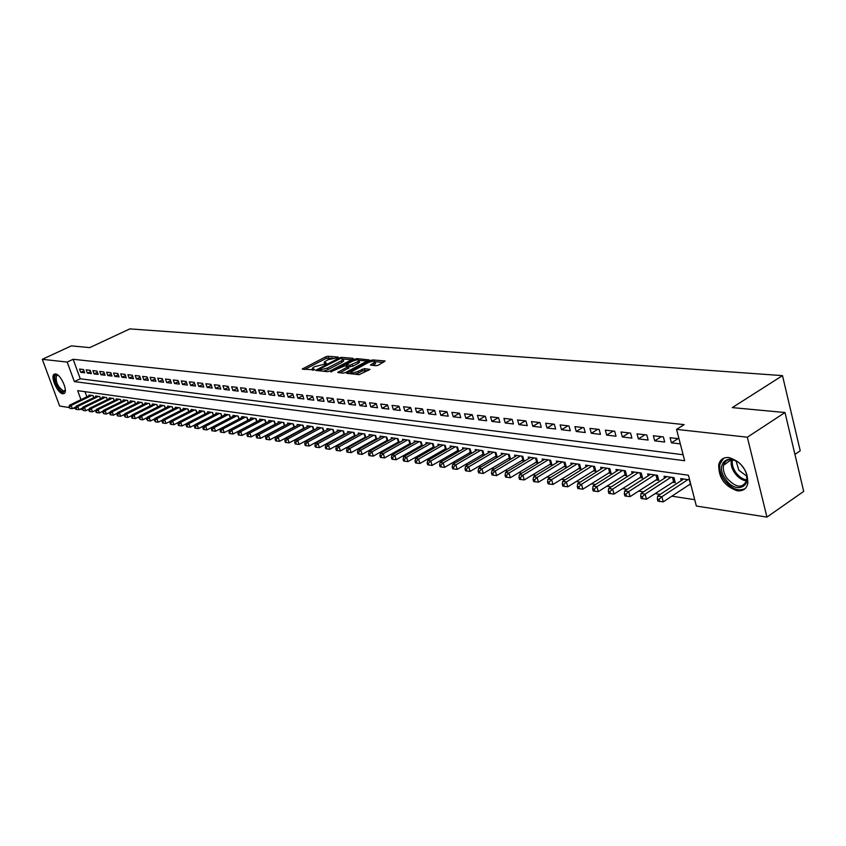 <?xml version="1.0" encoding="UTF-8"?>
<svg xmlns="http://www.w3.org/2000/svg" width="846" height="846" viewBox="0 0 846 846"><rect width="100%" height="100%" fill="white"/><g stroke="black" fill="none" stroke-linecap="round" stroke-linejoin="round"><path stroke-width="1.27" d="M338.03 357.604L338.231 357.086L327.931 356.24L325.721 356.811L302.244 369.036L314.3 369.882L314.522 369.353L312.248 368.327L314.215 366.815L326.218 363.717L326.429 363.188L324.134 362.183L327.962 359.719L338.03 357.604M737.257 490.786C724.641 486.376 718.455 477.662 718.719 464.644C720.105 459.494 723.52 457.126 728.966 457.559C741.413 461.63 747.705 470.207 747.843 483.288C746.51 488.851 742.978 491.357 737.257 490.786M62.816 393.792C57.74 393.527 50.221 377.02 53.975 374.344L55.466 373.921C60.51 374.048 68.124 390.651 64.391 393.348L62.816 393.792M376.015 365.758L378.363 365.165L385.12 360.946L372.811 359.931L370.506 360.523L346.617 373.213L359.116 374.683L370.04 369.406L364.446 368.613L358.175 371.278C353.808 373.075 351.439 373.319 351.058 372.018L367.999 362.712C372.346 360.935 374.715 360.692 375.095 361.982L370.411 364.986L376.015 365.758M69.034 407.518L59.643 406.038L42.3 359.317L71.297 345.887L89.75 347.611L129.829 328.893L782.497 375.624L732.287 407.603L785.003 412.52L747.346 437.202L766.941 517.107L696.353 506.024L688.401 475.219L77.673 390.662L80.973 399.64M42.3 359.317L67.183 362.067L74.353 381.599L684.657 460.721L676.567 429.387L747.346 437.202M676.567 429.387L684.128 424.618L73.137 359.286L67.183 362.067M352.919 359.064L353.194 358.323L341.488 357.361L339.246 357.932L315.643 370.305L327.518 371.69L329.803 371.108L352.919 359.064M356.959 358.63L369.279 359.92L345.443 372.578L343.116 373.171L337.691 372.377L348.362 366.498L344.671 365.895L330.733 371.806L354.675 359.212L356.959 358.63L357.34 359.857M689.226 484.716L690.907 484.959M672.38 482.283L675.298 482.696L673.987 477.652L664.015 476.245L664.522 478.202M655.893 479.904L658.748 480.317L657.427 475.315L647.666 473.929L648.173 475.833M639.745 477.567L642.548 477.969L641.226 473.02L631.655 471.677L632.152 473.517M623.925 475.283L626.664 475.685L625.342 470.778L615.973 469.456L616.459 471.254M608.422 473.051L611.119 473.432L609.797 468.589L600.618 467.288L601.094 469.033M593.247 470.852L595.88 471.233L594.558 466.432L585.559 465.163L586.024 466.865M578.357 468.705L580.938 469.086L579.616 464.317L570.796 463.079L571.262 464.729M563.774 466.601L566.302 466.971L564.98 462.254L556.33 461.028L556.784 462.646M549.466 464.539L551.952 464.898L550.63 460.224L542.149 459.029L542.593 460.605M535.433 462.508L537.876 462.868L536.554 458.236L528.232 457.062L528.676 458.595M521.675 460.531L524.065 460.869L522.743 456.29L514.59 455.137L515.024 456.629M508.182 458.574L510.519 458.913L509.197 454.376L501.202 453.245L501.625 454.704M494.931 456.671L497.237 456.999L495.915 452.494L488.057 451.383L488.48 452.811M481.934 454.788L484.187 455.116L482.876 450.654L475.166 449.564L475.579 450.95M469.17 452.948L471.391 453.266L470.08 448.845L462.508 447.777L462.91 449.131M456.65 451.14L458.828 451.457L457.506 447.069L450.083 446.022L450.484 447.344M444.351 449.363L446.466 449.67L445.176 445.334L437.879 444.298L438.27 445.588M432.274 447.619L434.241 447.904M420.409 445.905L422.249 446.17M408.755 444.224L410.458 444.478M397.303 442.574L398.878 442.807M386.051 440.946L387.51 441.157M374.99 439.349L376.333 439.55M364.118 437.784L365.345 437.964M353.427 436.24L354.548 436.399M342.916 434.728L343.931 434.865M332.584 433.237L333.483 433.364M322.421 431.767L323.225 431.883M312.417 430.318L313.126 430.424M302.582 428.901L303.196 428.985M83.511 369.533L79.545 369.068L80.73 372.325L84.695 372.8L83.511 369.533M90.194 370.305L86.165 369.839L87.36 373.118L91.389 373.594L90.194 370.305M96.962 371.098L92.891 370.622L94.086 373.921L98.168 374.408L96.962 371.098M103.836 371.891L99.701 371.415L100.907 374.736L105.041 375.233L103.836 371.891M110.794 372.705L106.607 372.219L107.812 375.561L112 376.058L110.794 372.705M117.858 373.52L113.607 373.023L114.813 376.396L119.064 376.904L117.858 373.52M125.018 374.355L120.703 373.847L121.919 377.242L126.234 377.76L125.018 374.355M132.272 375.201L127.905 374.693L129.121 378.099L133.499 378.627L132.272 375.201M139.643 376.047L135.212 375.539L136.428 378.976L140.859 379.505L139.643 376.047M147.109 376.925L142.614 376.396L143.841 379.854L148.336 380.393L147.109 376.925M154.681 377.802L150.123 377.274L151.349 380.753L155.918 381.303L154.681 377.802M162.369 378.691L157.747 378.151L158.974 381.662L163.606 382.223L162.369 378.691M170.173 379.6L165.478 379.05L166.715 382.593L171.41 383.153L170.173 379.6M178.083 380.52L173.324 379.97L174.562 383.524L179.331 384.095L178.083 380.52M186.12 381.451L181.287 380.89L182.525 384.475L187.368 385.057L186.12 381.451M194.273 382.403L189.367 381.832L190.614 385.438L195.521 386.03L194.273 382.403M202.543 383.365L197.562 382.783L198.821 386.421L203.801 387.013L202.543 383.365M210.95 384.338L205.895 383.746L207.143 387.415L212.209 388.018L210.95 384.338M219.474 385.332L214.345 384.729L215.603 388.43L220.743 389.044L219.474 385.332M228.134 386.336L222.921 385.734L224.19 389.446L229.403 390.069L228.134 386.336M236.933 387.362L231.645 386.738L232.914 390.492L238.202 391.127L236.933 387.362M245.869 388.399L240.497 387.775L241.766 391.55L247.148 392.195L245.869 388.399M254.942 389.446L249.485 388.811L250.765 392.618L256.222 393.274L254.942 389.446M264.164 390.524L258.622 389.879L259.902 393.718L265.454 394.373L264.164 390.524M273.533 391.613L267.896 390.958L269.176 394.818L274.823 395.494L273.533 391.613M283.061 392.713L277.329 392.047L278.609 395.949L284.341 396.626L283.061 392.713M292.737 393.845L286.91 393.168L288.2 397.091L294.027 397.789L292.737 393.845M302.572 394.987L296.65 394.299L297.94 398.255L303.862 398.963L302.572 394.987M312.565 396.15L306.548 395.442L307.849 399.439L313.866 400.158L312.565 396.15M322.728 397.324L316.615 396.615L317.916 400.634L324.039 401.364L322.728 397.324M333.07 398.529L326.842 397.8L328.153 401.861L334.371 402.601L333.07 398.529M343.582 399.746L337.258 399.016L338.559 403.098L344.893 403.859L343.582 399.746M354.273 400.993L347.843 400.243L349.144 404.367L355.584 405.139L354.273 400.993M365.155 402.252L358.609 401.49L359.92 405.657L366.466 406.429L365.155 402.252M376.227 403.542L369.565 402.77L370.876 406.958L377.538 407.751L376.227 403.542M387.489 404.853L380.711 404.06L382.022 408.29L388.811 409.104L387.489 404.853M398.952 406.186L392.047 405.382L393.369 409.644L400.274 410.469L398.952 406.186M410.627 407.539L403.595 406.725L404.917 411.019L411.949 411.865L410.627 407.539M422.503 408.914L415.344 408.089L416.676 412.425L423.825 413.282L422.503 408.914M434.601 410.321L427.315 409.475L428.647 413.853L435.933 414.73L434.601 410.321M446.921 411.759L439.497 410.892L440.829 415.312L448.253 416.2L446.921 411.759M459.473 413.218L451.912 412.34L453.245 416.792L460.806 417.691L459.473 413.218M472.258 414.699L464.56 413.81L465.892 418.305L473.591 419.225L472.258 414.699M485.287 416.211L477.44 415.301L478.773 419.838L486.619 420.779L485.287 416.211M498.558 417.755L490.564 416.824L491.907 421.403L499.901 422.365L498.558 417.755M512.094 419.33L503.941 418.379L505.284 423L513.437 423.973L512.094 419.33M525.895 420.938L517.583 419.965L518.926 424.629L527.238 425.623L525.895 420.938M539.96 422.566L531.489 421.583L532.832 426.289L541.303 427.304L539.96 422.566M554.31 424.237L545.67 423.233L547.013 427.981L555.653 429.017L554.31 424.237M568.956 425.94L560.137 424.914L561.48 429.715L570.299 430.762L568.956 425.94M583.888 427.674L574.889 426.627L576.232 431.471L585.231 432.549L583.888 427.674M599.127 429.44L589.948 428.372L591.291 433.268L600.47 434.368L599.127 429.44M614.682 431.249L605.313 430.159L606.656 435.108L616.025 436.219L614.682 431.249M630.566 433.099L620.996 431.989L622.339 436.98L631.909 438.122L630.566 433.099M646.788 434.981L637.017 433.85L638.36 438.884L648.131 440.057L646.788 434.981M663.359 436.906L653.376 435.743L654.709 440.84L664.692 442.035L663.359 436.906M73.137 359.286L80.264 378.786L683.113 454.736M678.978 438.725L670.085 437.689L671.417 442.839L680.321 443.896M287.101 437.223L287.714 437.319M296.872 438.725L297.581 438.831M306.802 440.248L307.606 440.364M316.901 441.792L317.8 441.929M327.169 443.367L328.174 443.516M337.607 444.964L338.717 445.133M348.235 446.593L349.451 446.783M359.042 448.253L360.375 448.454M370.03 449.935L371.479 450.157M381.218 451.648L382.794 451.891M392.597 453.393L394.299 453.657M404.187 455.169L406.017 455.444M415.989 456.977L417.956 457.274M428.002 458.818L430.106 459.135M440.237 460.689L442.479 461.038M452.695 462.603L455.085 462.963M465.385 464.549L467.933 464.94M478.318 466.527L481.036 466.939M491.505 468.547L494.381 468.991M504.935 470.609L507.981 471.074M518.63 472.703L521.855 473.2M532.599 474.839L536.004 475.367M546.844 477.028L550.439 477.578M561.374 479.248L565.17 479.83M576.189 481.522L580.197 482.135M591.322 483.838L595.542 484.483M606.762 486.207L611.193 486.884M622.519 488.618L627.182 489.337M638.614 491.082L643.52 491.843M655.047 493.609L660.208 494.392M671.84 496.179L694.714 499.679M84.981 391.677L86.852 396.795M89.242 395.632L89.02 395.019L92.997 395.579L93.747 397.631M95.905 396.584L95.672 395.96L99.712 396.531L100.473 398.614L99.712 396.531M102.662 397.546L102.429 396.911L106.522 397.493L107.294 399.608L106.501 397.493M109.504 398.529L109.271 397.884L113.427 398.466L114.199 400.623M116.441 399.513L116.209 398.857L120.418 399.449L121.2 401.639L120.375 399.449M123.484 400.518L123.241 399.851L127.513 400.454L128.306 402.685M130.612 401.543L130.369 400.856L134.694 401.469L135.508 403.732M137.845 402.569L137.602 401.882L141.991 402.506L142.805 404.8M145.184 403.616L144.93 402.918L149.382 403.542L150.218 405.89M152.629 404.684L152.375 403.965L156.88 404.61L157.726 406.989M160.169 405.763L159.915 405.033L164.494 405.678L165.34 408.1M167.825 406.852L167.571 406.112L172.214 406.767L173.07 409.231M175.598 407.962L175.334 407.212L180.039 407.878L180.917 410.384M183.476 409.094L183.201 408.322L187.992 408.999L188.87 411.547M191.471 410.236L191.196 409.453L196.05 410.141L196.949 412.732M199.582 411.389L199.307 410.596L204.235 411.293L205.144 413.937M207.82 412.573L207.545 411.759L212.536 412.467L213.467 415.164M216.174 413.768L215.899 412.943L220.975 413.662L221.906 416.401M224.666 414.974L224.38 414.138L229.53 414.868L230.482 417.66M233.285 416.211L232.988 415.354L238.223 416.095L238.963 419.034L237.959 416.063M242.03 417.459L241.734 416.592L247.053 417.342L248.026 420.24M250.913 418.728L250.617 417.85L256.01 418.611L257.004 421.562M259.944 420.028L259.637 419.119L265.115 419.891L266.13 422.915M269.102 421.34L268.795 420.42L274.368 421.202L275.394 424.28M278.419 422.672L278.112 421.731L283.759 422.524L284.806 425.665M287.883 424.026L287.566 423.063L293.308 423.878L294.366 427.071M297.496 425.401L297.179 424.428L303.016 425.252L304.084 428.51M307.267 426.796L306.939 425.802L312.872 426.638L313.961 429.969M317.197 428.224L316.869 427.209L322.897 428.055L323.997 431.46M327.296 429.673L326.958 428.626L333.091 429.493L334.212 432.972M337.554 431.143L337.216 430.075L343.455 430.963L344.586 434.506M347.992 432.634L347.643 431.555L353.988 432.454L355.14 436.071M358.609 434.157L358.26 433.046L364.711 433.966L365.874 437.668M369.406 435.711L369.046 434.58L375.613 435.5L376.798 439.286M380.383 437.276L380.023 436.124L386.696 437.065L387.912 440.935M391.561 438.884L391.19 437.699L397.99 438.662L399.217 442.617M402.929 440.512L402.559 439.307L409.475 440.29L410.712 444.33M414.498 442.172L414.117 440.946L421.16 441.94L422.429 446.075M426.278 443.864L425.898 442.606L433.057 443.621L434.347 447.851M681.231 480.613L680.702 478.603L689.596 479.862M794.923 454.387L800.231 450.791L782.497 375.624M343.508 360.248L343.73 360.946M785.003 412.52L803.7 491.389L766.941 517.107M82.305 409.601L80 409.242M75.632 408.555L73.38 408.195M80.264 378.786L74.353 381.599M80.73 372.325L83.966 370.791M87.36 373.118L90.649 371.553M94.086 373.921L97.417 372.335M100.907 374.736L104.28 373.118M107.812 375.561L111.228 373.911M114.813 376.396L118.292 374.725M121.919 377.242L125.441 375.539M129.121 378.099L132.695 376.375M136.428 378.976L140.045 377.21M143.841 379.854L147.511 378.067M151.349 380.753L155.082 378.934M158.974 381.662L162.76 379.801M166.715 382.593L170.554 380.7M174.562 383.524L178.464 381.599M182.525 384.475L186.48 382.508M190.614 385.438L194.633 383.439M198.821 386.421L202.892 384.38M207.143 387.415L211.289 385.332M215.603 388.43L219.812 386.305M224.19 389.446L228.462 387.288M232.914 390.492L237.25 388.282M241.766 391.55L246.175 389.297M250.765 392.618L255.238 390.323M259.902 393.718L264.449 391.37M269.176 394.818L273.808 392.428M278.609 395.949L283.315 393.496M288.2 397.091L292.98 394.596M297.94 398.255L302.805 395.706M307.849 399.439L312.787 396.827M317.916 400.634L322.939 397.969M328.153 401.861L333.261 399.132M338.559 403.098L343.762 400.317M349.144 404.367L354.442 401.512M359.92 405.657L365.303 402.738M370.876 406.958L376.364 403.976M382.022 408.29L387.605 405.234M393.369 409.644L399.058 406.514M404.917 411.019L410.712 407.825M416.676 412.425L422.577 409.147M428.647 413.853L434.654 410.49M440.829 415.312L446.952 411.865M453.245 416.792L459.484 413.26M465.892 418.305L472.216 414.699M478.773 419.838L485.128 416.2M491.907 421.403L498.273 417.723M505.284 423L511.682 419.278M518.926 424.629L525.345 420.864M532.832 426.289L539.272 422.492M547.013 427.981L553.485 424.142M561.48 429.715L567.973 425.824M576.232 431.471L582.746 427.537M591.291 433.268L597.826 429.292M606.656 435.108L613.213 431.079M622.339 436.98L628.927 432.909M638.36 438.884L644.959 434.77M654.709 440.84L661.339 436.673M671.417 442.839L678.069 438.619M324.367 362.902L324.557 364.108M312.481 369.057L312.671 370.273M332.541 358.133L326.207 358.355L304.56 369.512M318.857 370.326L317.969 370.781M351.64 359.73L343.307 359.032M340.801 358.366L318.604 369.554L320.232 369.882L327.487 368.042L341.319 360.861L343.222 359.402L340.801 358.366M323.161 371.278L327.994 369.617L327.487 368.042M343.476 360.227L343.719 360.978L341.816 362.437L327.994 369.617M359.159 360.354L367.418 361.052M340.029 372.875L348.785 367.851M345.305 365.948L346.384 365.387M357.498 361.866L359.074 360.65C358.683 359.413 356.367 359.656 352.095 361.411L346.151 364.658L349.842 365.25L357.498 361.866L358.006 363.463L359.571 362.247L359.36 361.591M358.006 363.463L352.645 366.265L348.415 366.678M375.381 362.902L375.592 363.6L372.769 365.472M351.28 372.716L351.481 373.964M354.791 374.27L358.683 372.906L358.175 371.278M368.2 370.527L362.617 370.823L358.683 372.906M351.101 372.589L348.954 373.721M383.587 362.395L375.18 361.697M90.173 395.177L69.541 405.181L71.18 405.435L72.386 408.681L75.812 407.011M69.499 407.085L68.843 406.979L69.975 408.385L69.499 407.085L71.18 405.435L91.833 395.42M68.843 406.979L69.541 405.181M72.386 408.681L69.975 408.385M65.311 390.196L63.26 392.005C57.94 391.645 51.31 373.752 56.904 374.82L57.972 375.18M58.067 375.254L56.523 375.529C55.339 381.694 57.697 386.876 63.609 391.095L65.311 390.08M55.011 373.911L54.948 373.974C51.204 376.618 58.67 393.02 63.725 393.274M725.508 479.132C713.252 462.603 731.61 450.209 743.285 467.616C755.711 484.61 736.781 496.359 725.508 479.132M737.828 462.022C730.5 457.908 725.731 458.997 723.52 465.289C722.759 469.382 723.89 473.697 726.904 478.212C736.02 488.057 742.661 488.724 746.849 480.211L746.553 474.32M746.933 476.298L738.854 470.26L736.062 460.975M723.69 458.215L720.02 463.915C719.068 469.001 720.464 474.352 724.218 479.968C731.293 488.861 738.283 491.727 745.167 488.554M96.856 396.129L76.129 406.196L77.79 406.45L78.995 409.728L82.506 408.015M76.098 408.121L75.431 408.015L75.907 409.327L76.574 409.422L76.098 408.121L77.79 406.45L98.538 396.362M75.431 408.015L76.129 406.196M78.995 409.728L76.574 409.422M103.614 397.081L82.813 407.222L84.494 407.486L85.7 410.786L89.295 409.03M82.781 409.168L82.104 409.062L83.268 410.479L82.781 409.168L84.494 407.486L105.327 397.324M82.104 409.062L82.813 407.222M85.7 410.786L83.268 410.479M110.477 398.054L89.581 408.269L91.283 408.533L92.5 411.854L96.169 410.056M89.56 410.225L88.872 410.12L89.359 411.442L90.046 411.547L89.56 410.225L91.283 408.533L112.211 398.297M88.872 410.12L89.581 408.269M92.5 411.854L90.046 411.547M117.435 399.037L96.444 409.337L98.168 409.601L99.384 412.943L103.149 411.093M96.433 411.304L95.746 411.188L96.233 412.531L96.92 412.637L96.433 411.304L98.168 409.601L119.191 399.28M95.746 411.188L96.444 409.337M99.384 412.943L96.92 412.637M124.478 400.031L103.402 410.405L105.147 410.68L106.374 414.043L110.213 412.139M103.402 412.393L102.704 412.277L103.889 413.736L103.402 412.393L105.147 410.68L126.255 400.274M102.704 412.277L103.402 410.405M106.374 414.043L103.889 413.736M131.627 401.036L110.456 411.494L112.232 411.769L113.459 415.164L117.383 413.208M110.466 413.493L109.758 413.387L110.244 414.741L110.963 414.847L110.466 413.493L112.232 411.769L133.435 401.29M109.758 413.387L110.456 411.494M113.459 415.164L110.963 414.847M138.881 402.062L117.605 412.605L119.413 412.88L120.64 416.295L124.658 414.297M117.636 414.614L116.917 414.508L117.404 415.872L118.133 415.978L117.636 414.614L119.413 412.88L140.711 402.315M116.917 414.508L117.605 412.605M120.64 416.295L118.133 415.978M146.231 403.098L124.87 413.726L126.699 414.011L127.926 417.438L132.039 415.386M124.901 415.756L124.172 415.64L125.398 417.131L124.901 415.756L126.699 414.011L148.082 403.362M124.172 415.64L124.87 413.726M127.926 417.438L125.398 417.131M153.686 404.155L132.23 414.868L134.08 415.153L135.318 418.611L139.527 416.507M132.283 416.909L131.542 416.792L132.029 418.178L132.78 418.294L132.283 416.909L134.08 415.153L155.569 404.42M131.542 416.792L132.23 414.868M135.318 418.611L132.78 418.294M161.248 405.223L139.696 416.021L141.578 416.306L142.815 419.785L147.119 417.628M139.759 418.083L139.008 417.966L140.256 419.479L139.759 418.083L141.578 416.306L163.151 405.488M139.008 417.966L139.696 416.021M142.815 419.785L140.256 419.479M168.914 406.302L147.267 417.184L149.182 417.48L150.429 420.991L154.818 418.77M147.352 419.267L146.591 419.151L147.849 420.674L147.352 419.267L149.182 417.48L170.85 406.577M146.591 419.151L147.267 417.184M150.429 420.991L147.849 420.674M176.698 407.402L154.955 418.379L156.901 418.675L158.149 422.207L162.644 419.933M155.051 420.473L154.279 420.356L155.548 421.89L155.051 420.473L156.901 418.675L178.665 407.677M154.279 420.356L154.955 418.379M158.149 422.207L155.548 421.89M184.597 408.523L162.76 419.584L164.727 419.891L165.985 423.444L170.575 421.107M162.866 421.699L162.083 421.572L162.58 423L163.363 423.116L162.866 421.699L164.727 419.891L186.585 408.798M162.083 421.572L162.76 419.584M165.985 423.444L163.363 423.116M192.613 409.654L170.67 420.8L172.669 421.118L173.927 424.692L178.622 422.302M170.797 422.937L169.993 422.81L170.501 424.248L171.304 424.375L170.797 422.937L172.669 421.118L194.633 409.94M169.993 422.81L170.67 420.8M173.927 424.692L171.304 424.375M200.745 410.796L178.707 422.048L180.737 422.365L181.996 425.972L186.797 423.508M178.844 424.195L178.041 424.068L178.538 425.517L179.352 425.644L178.844 424.195L180.737 422.365L202.797 411.093M178.041 424.068L178.707 422.048M181.996 425.972L179.352 425.644M208.994 411.97L186.871 423.307L188.922 423.624L190.191 427.262L195.098 424.734M187.019 425.475L186.194 425.348L186.702 426.796L187.526 426.934L187.019 425.475L188.922 423.624L211.077 412.256M186.194 425.348L186.871 423.307M190.191 427.262L187.526 426.934M217.369 413.155L195.151 424.586L197.234 424.914L198.503 428.573L203.526 425.982M195.31 426.775L194.474 426.648L194.982 428.108L195.817 428.245L195.31 426.775L197.234 424.914L219.484 413.451M194.474 426.648L195.151 424.586M198.503 428.573L195.817 428.245M225.882 414.35L203.558 425.887L205.673 426.215L206.953 429.905L212.082 427.241L214.25 427.537L236.69 415.883M203.738 428.097L202.892 427.96L203.4 429.44L204.246 429.567L203.738 428.097L205.673 426.215L228.029 414.656M202.892 427.96L203.558 425.887M206.953 429.905L204.246 429.567M212.293 429.43L211.426 429.303L211.944 430.783L212.801 430.921L212.293 429.43L214.25 427.537L215.529 431.259L238.963 419.034M234.511 415.576L212.092 427.209L211.426 429.303M215.529 431.259L212.801 430.921M243.278 416.814L220.764 428.541L222.953 428.88L224.232 432.623L248.015 420.187M220.975 430.794L220.097 430.656L220.616 432.147L221.493 432.285L220.975 430.794L222.953 428.88L245.499 417.12M220.097 430.656L220.764 428.541M224.232 432.623L221.493 432.285M252.182 418.072L229.562 429.905L231.793 430.254L233.073 434.019L256.973 421.467M229.805 432.169L228.917 432.031L229.425 433.543L230.313 433.681L229.805 432.169L231.793 430.254L254.435 418.389M228.917 432.031L229.562 429.905M233.073 434.019L230.313 433.681M261.234 419.341L238.509 431.291L240.772 431.64L242.062 435.436L266.078 422.767M238.762 433.575L237.863 433.438L238.382 434.95L239.281 435.098L238.762 433.575L240.772 431.64L263.518 419.669M237.863 433.438L238.509 431.291M242.062 435.436L239.281 435.098M270.413 420.642L247.603 432.697L249.898 433.046L251.188 436.874L275.331 424.089M247.867 435.003L246.958 434.855L247.476 436.388L248.386 436.536L247.867 435.003L249.898 433.046L272.74 420.97M246.958 434.855L247.603 432.697M251.188 436.874L248.386 436.536M279.751 421.964L256.835 434.125L259.162 434.484L260.462 438.344L284.721 425.432M257.121 436.451L256.19 436.303L256.708 437.847L257.639 437.995L257.121 436.451L259.162 434.484L282.109 422.291M256.19 436.303L256.835 434.125M260.462 438.344L257.639 437.995M289.237 423.307L266.215 435.574L268.584 435.933L269.885 439.825L294.271 426.786M266.522 437.921L265.581 437.773L266.099 439.328L267.05 439.476L266.522 437.921L268.584 435.933L291.627 423.635M265.581 437.773L266.215 435.574M269.885 439.825L267.05 439.476M298.871 424.66L275.754 437.044L278.154 437.414L279.466 441.337L303.968 428.171M276.082 439.412L275.119 439.264L275.637 440.829L276.6 440.988L276.082 439.412L278.154 437.414L301.303 425.009M275.119 439.264L275.754 437.044M279.466 441.337L276.6 440.988M308.663 426.046L285.44 438.545L287.894 438.915L289.205 442.87L313.834 429.578M285.8 440.935L284.816 440.787L285.345 442.363L286.318 442.521L285.8 440.935L287.894 438.915L311.138 426.395M284.816 440.787L285.44 438.545M289.205 442.87L286.318 442.521M318.625 427.452L295.296 440.068L297.781 440.449L299.093 444.436L323.859 431.005M295.666 442.479L294.672 442.331L295.201 443.917L296.195 444.076L295.666 442.479L297.781 440.449L321.131 427.812M294.672 442.331L295.296 440.068M299.093 444.436L296.195 444.076M328.734 428.88L305.311 441.612L307.849 442.003L309.16 446.022L334.043 432.454M305.713 444.055L304.697 443.896L305.226 445.504L306.241 445.662L305.713 444.055L307.849 442.003L331.294 429.239M304.697 443.896L305.311 441.612M309.16 446.022L306.241 445.662M339.024 430.339L315.505 443.188L318.075 443.59L319.397 447.629L344.407 433.935M315.928 445.652L314.892 445.493L315.421 447.111L316.446 447.27L315.928 445.652L318.075 443.59L341.625 430.699M314.892 445.493L315.505 443.188M319.397 447.629L316.446 447.27M349.493 431.809L325.869 444.785L328.481 445.197L329.803 449.279L354.939 435.436M326.313 447.28L325.266 447.111L325.795 448.75L326.842 448.909L326.313 447.28L328.481 445.197L352.137 432.19M325.266 447.111L325.869 444.785M329.803 449.279L326.842 448.909M360.132 433.321L336.401 446.413L339.066 446.825L340.388 450.95L365.662 436.959M336.867 448.93L335.809 448.761L336.338 450.41L337.406 450.58L336.867 448.93L339.066 446.825L362.818 433.691M335.809 448.761L336.401 446.413M340.388 450.95L337.406 450.58M370.95 434.844L347.124 448.073L349.832 448.496L351.164 452.642L376.555 438.514M347.621 450.611L346.532 450.442L347.072 452.102L348.15 452.272L347.621 450.611L349.832 448.496L373.689 435.235M346.532 450.442L347.124 448.073M351.164 452.642L348.15 452.272M381.958 436.399L358.027 449.765L360.787 450.188L362.12 454.376L387.648 440.1M358.556 452.324L357.446 452.155L357.985 453.826L359.085 453.995L358.556 452.324L360.787 450.188L384.75 436.79M357.446 452.155L358.027 449.765M362.12 454.376L359.085 453.995M393.168 437.985L369.131 451.478L371.933 451.912L373.276 456.131L398.931 441.707M369.681 454.069L368.56 453.89L369.089 455.582L370.22 455.751L369.681 454.069L371.933 451.912L395.991 438.387M368.56 453.89L369.131 451.478M373.276 456.131L370.22 455.751M404.568 439.592L380.425 453.223L383.291 453.668L384.623 457.919L410.416 443.336M381.007 455.835L379.865 455.656L380.404 457.358L381.546 457.538L381.007 455.835L383.291 453.668L407.444 440.005M379.865 455.656L380.425 453.223M384.623 457.919L381.546 457.538M416.169 441.231L391.931 455L394.839 455.444L396.182 459.738L422.101 445.007M392.533 457.644L391.37 457.464L391.91 459.177L393.073 459.357L392.533 457.644L394.839 455.444L419.098 441.644M391.37 457.464L391.931 455M396.182 459.738L393.073 459.357M427.97 442.902L403.637 456.808L406.598 457.263L407.941 461.599L433.998 446.699L433.036 443.611M404.272 459.484L403.087 459.293L403.627 461.028L404.811 461.218L404.272 459.484L406.598 457.263L430.963 443.325M403.087 459.293L403.637 456.808M407.941 461.599L404.811 461.218M439.994 444.594L415.566 458.648L418.58 459.114L419.923 463.481L446.106 448.422M416.232 461.356L415.026 461.165L415.566 462.91L416.761 463.1L416.232 461.356L418.58 459.114L443.04 445.028M415.026 461.165L415.566 458.648M419.923 463.481L416.761 463.1M452.24 446.328L427.706 460.531L430.773 461.007L432.116 465.406L458.437 450.178M428.404 463.259L427.177 463.069L427.716 464.824L428.943 465.025L428.404 463.259L430.773 461.007L455.338 446.762M427.177 463.069L427.706 460.531M432.116 465.406L428.943 465.025M464.708 448.084L440.068 462.434L443.198 462.921L444.552 467.373L471 451.965M440.798 465.194L439.55 465.004L440.089 466.781L441.337 466.981L440.798 465.194L443.198 462.921L467.859 448.539M439.55 465.004L440.068 462.434M444.552 467.373L441.337 466.981M477.408 449.882L452.673 464.391L455.857 464.877L457.21 469.361L483.796 453.784M453.435 467.172L452.166 466.971L452.705 468.769L453.974 468.97L453.435 467.172L455.857 464.877L480.613 450.336M452.166 466.971L452.673 464.391M457.21 469.361L453.974 468.97M490.342 451.711L465.512 466.368L468.758 466.876L470.112 471.402L496.835 455.634M466.305 469.192L465.014 468.991L465.554 470.799L466.855 471L466.305 469.192L468.758 466.876L493.609 452.176M465.014 468.991L465.512 466.368M470.112 471.402L466.855 471M503.529 453.572L478.593 468.388L481.903 468.906L483.256 473.474L510.117 457.527M479.428 471.243L478.106 471.032L478.646 472.861L479.978 473.073L479.428 471.243L481.903 468.906L506.86 454.048M478.106 471.032L478.593 468.388M483.256 473.474L479.978 473.073M516.959 455.465L491.928 470.45L495.301 470.979L496.655 475.589L523.653 459.452M492.806 473.337L491.452 473.126L492.002 474.966L493.345 475.177L492.806 473.337L495.301 470.979L520.353 455.952M491.452 473.126L491.928 470.45M496.655 475.589L493.345 475.177M530.654 457.4L505.527 472.554L508.964 473.083L510.328 477.747L537.453 461.419M506.437 475.473L505.062 475.251L505.612 477.112L506.987 477.334L506.437 475.473L508.964 473.083L534.112 457.898M505.062 475.251L505.527 472.554M510.328 477.747L506.987 477.334M544.613 459.378L519.391 474.701L522.902 475.24L524.256 479.936L551.529 463.418M520.343 477.652L518.947 477.43L519.486 479.301L520.893 479.523L520.343 477.652L522.902 475.24L548.145 459.875M518.947 477.43L519.391 474.701M524.256 479.936L520.893 479.523M558.846 461.387L533.53 476.88L537.115 477.44L538.468 482.178L565.879 465.448M534.524 479.862L533.096 479.64L533.646 481.543L535.074 481.765L534.524 479.862L537.115 477.44L562.442 461.895M533.096 479.64L533.53 476.88M538.468 482.178L535.074 481.765M573.366 463.439L547.954 479.111L551.603 479.671L552.967 484.462L580.515 467.531M549.001 482.135L547.542 481.903L548.081 483.817L549.54 484.049L549.001 482.135L551.603 479.671L577.035 463.957M547.542 481.903L547.954 479.111M552.967 484.462L549.54 484.049M588.171 465.533L562.675 481.385L566.397 481.966L567.761 486.799L595.447 469.657M563.764 484.441L562.273 484.208L562.812 486.143L564.303 486.376L563.764 484.441L566.397 481.966L591.914 466.061M562.273 484.208L562.675 481.385M567.761 486.799L564.303 486.376M603.283 467.658L577.691 483.711L581.498 484.293L582.852 489.178L610.675 471.814M578.823 486.799L577.3 486.566L577.85 488.512L579.373 488.755L578.823 486.799L581.498 484.293L607.1 468.208M577.3 486.566L577.691 483.711M582.852 489.178L579.373 488.755M618.701 469.837L593.025 486.08L596.906 486.672L598.27 491.611L626.22 474.024M594.209 489.21L592.655 488.967L593.194 490.934L594.749 491.177L594.209 489.21L596.906 486.672L622.603 470.397M592.655 488.967L593.025 486.08M598.27 491.611L594.749 491.177M634.437 472.068L608.676 488.491L612.641 489.104L613.995 494.085L642.093 476.277M609.903 491.663L608.316 491.42L608.866 493.408L610.452 493.662L609.903 491.663L612.641 489.104L638.423 472.628M608.316 491.42L608.676 488.491M613.995 494.085L610.452 493.662M650.5 474.331L624.655 490.966L628.705 491.589L630.058 496.623L658.294 478.572M625.945 494.17L624.316 493.916L624.866 495.936L626.484 496.19L625.945 494.17L628.705 491.589L654.571 474.913M624.316 493.916L624.655 490.966M630.058 496.623L626.484 496.19M666.902 476.647L640.982 493.482L645.117 494.127L646.471 499.214L674.833 480.919M642.315 496.739L640.665 496.475L641.205 498.506L642.865 498.77L642.315 496.739L645.117 494.127L671.058 477.239M640.665 496.475L640.982 493.482M646.471 499.214L642.865 498.77M683.663 479.016L657.659 496.063L661.879 496.718L663.243 501.858L690.611 483.806M659.055 499.352L657.363 499.087L657.902 501.149L659.594 501.414L659.055 499.352L661.879 496.718L687.904 479.619M657.363 499.087L657.659 496.063M663.243 501.858L659.594 501.414M325.393 364.023L325.097 363.071M313.496 370.178L313.189 369.226M303.122 369.374L302.857 368.56M326.207 358.355L325.721 356.811M328.428 357.795L327.931 356.24M316.52 370.643L316.256 369.829M339.468 358.651L339.246 357.932M341.837 358.45L341.488 357.361M319.185 370.897L318.815 369.755M320.592 371.034L320.232 369.882M341.816 362.437L341.319 360.861M338.569 372.737L338.305 371.902M348.266 368.56L347.759 366.963M331.325 371.997L331.156 371.468M355.013 360.29L354.675 359.212M346.828 366.085L346.469 364.954M350.35 366.847L349.842 365.25M352.645 366.265L352.148 364.668M371.246 365.345L370.992 364.531M374.038 364.806L373.541 363.188M362.617 370.823L362.109 369.205M364.954 370.241L364.446 368.613M347.484 373.583L347.22 372.748M370.844 361.612L370.506 360.523M373.192 361.157L372.811 359.931M746.669 480.972C742.164 480.369 738.177 477.715 734.709 472.999C731.695 468.504 730.574 464.2 731.346 460.118L731.494 459.547M732.499 459.695C731.684 463.693 732.752 467.901 735.713 472.332C738.928 476.732 742.661 479.28 746.891 479.999M114.178 400.634L113.396 398.466M128.264 402.707L127.45 400.444M135.455 403.764L134.63 401.459M142.741 404.832L141.906 402.495M150.144 405.921L149.287 403.531M157.642 407.032L156.774 404.589M165.245 408.153L164.367 405.668M172.965 409.295L172.076 406.746M180.79 410.447L179.891 407.857M188.743 411.621L187.823 408.978M196.801 412.806L195.87 410.109M204.986 414.022L204.034 411.262M213.287 415.249L212.325 412.436M221.726 416.496L220.743 413.631M230.281 417.765L229.287 414.836M247.772 420.303L246.768 417.3M256.729 421.594L255.704 418.569M265.813 422.894L264.798 419.849M275.045 424.227L274.019 421.149M284.425 425.57L283.399 422.482M293.953 426.944L292.928 423.825M303.629 428.33L302.604 425.189M313.475 429.747L312.438 426.585M323.479 431.185L322.442 427.991M333.652 432.644L332.615 429.43M343.984 434.135L342.947 430.889M354.506 435.648L353.459 432.369M365.197 437.181L364.15 433.882M376.068 438.746L375.021 435.415M387.13 440.343L386.083 436.98M398.392 441.961L397.345 438.577M409.845 443.6L408.798 440.195M421.509 445.282L420.451 441.834M433.374 446.984L432.317 443.516M445.461 448.718L444.404 445.218M446.064 448.433L445.123 445.324M457.76 450.495L456.703 446.963M458.373 450.199L457.432 447.058M470.291 452.293L469.234 448.729M470.905 451.997L469.964 448.835M483.055 454.122L481.998 450.527M483.679 453.826L482.728 450.632M496.063 455.994L494.995 452.367M496.687 455.698L495.735 452.473M509.313 457.898L508.245 454.239M509.937 457.601L508.996 454.344M522.817 459.843L521.749 456.142M523.441 459.537L522.5 456.248M536.576 461.821L535.507 458.088M537.21 461.514L536.269 458.194M550.609 463.841L549.54 460.076M551.243 463.523L550.302 460.182M564.917 465.892L563.848 462.096M565.562 465.575L564.61 462.202M579.51 467.997L578.442 464.158M580.155 467.669L579.214 464.264M594.4 470.133L593.332 466.262M595.045 469.805L594.104 466.368M609.585 472.311L608.517 468.409M610.241 471.994L609.289 468.515M625.088 474.543L624.02 470.598M625.744 474.215L624.803 470.704M640.908 476.816L639.84 472.829M641.575 476.488L640.623 472.935M657.067 479.143L655.999 475.114M657.723 478.804L656.782 475.219M673.553 481.511L672.496 477.44M674.23 481.173L673.279 477.556M690.399 483.933L689.342 479.819M319.037 370.876L318.656 369.713M343.719 360.978L343.222 359.402M348.859 368.095L348.362 366.498M359.571 362.247L359.074 360.65M346.606 366.064L346.236 364.901M375.592 363.6L375.095 361.982M57.242 375.19L56.523 375.529M723.52 465.289L731.515 459.558"/></g></svg>
